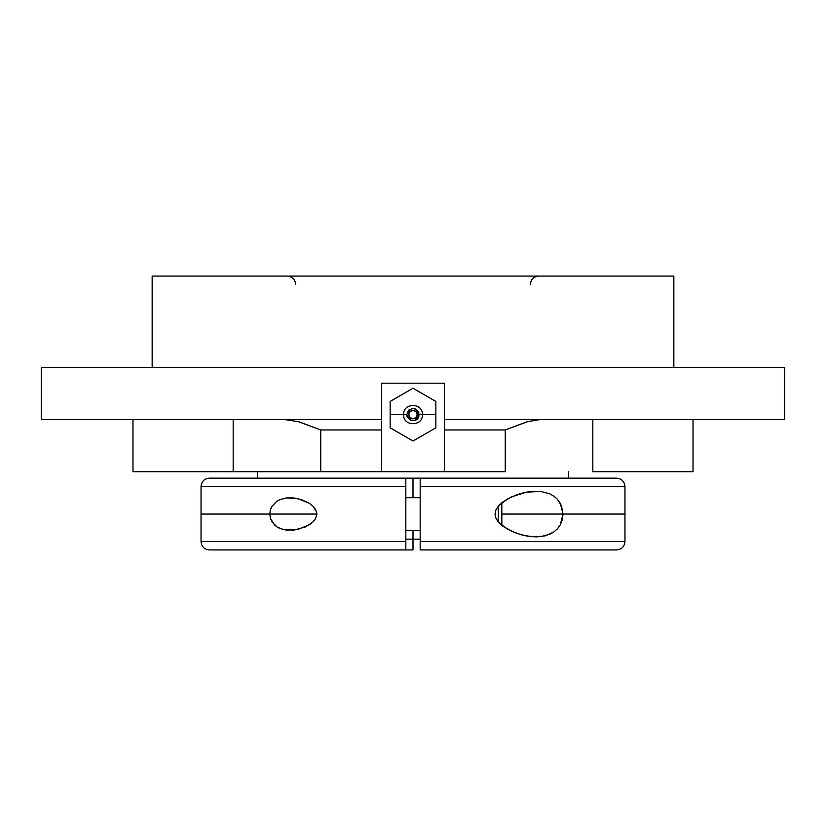 <?xml version="1.0" encoding="UTF-8"?>
<svg xmlns="http://www.w3.org/2000/svg" width="826" height="826" viewBox="0 0 826 826"><rect width="100%" height="100%" fill="white"/><g stroke="black" fill="none" stroke-linecap="round" stroke-linejoin="round"><path stroke-width="1.24" d="M624.962 541.598L624.962 486.504L420.176 486.504L420.176 478.161L616.609 478.161L420.176 478.161L420.176 541.598L624.962 541.598L624.962 486.504L420.176 486.504L420.176 541.598L624.962 541.598C624.466 546.657 621.679 549.445 616.609 549.94L420.176 549.94L420.176 541.598L420.176 549.94L616.578 549.94M435.849 427.806L435.849 414.621L419.257 414.621C415.086 406.537 410.914 406.537 406.743 414.621L390.151 414.621L390.151 427.806L413 441.001L435.849 427.806L435.849 421.219L435.849 427.806L413 441.001L390.151 427.806L413 441.001L435.849 427.806M422.282 414.621L435.849 414.621L435.849 401.426L413 388.23L390.151 401.426L390.151 414.621L406.743 414.621L408.571 410.192L413 408.354L415.395 408.829L418.782 412.226L418.782 417.016L417.429 419.04L415.395 420.403L410.605 420.403L407.218 417.016L406.743 414.621C410.914 422.695 415.086 422.695 419.257 414.621L422.385 414.621C423.026 402.52 402.974 402.52 403.615 414.621C402.974 426.712 423.026 426.712 422.385 414.621M420.176 497.717L405.824 497.717L420.176 497.717M405.824 530.375L420.176 530.375L405.824 530.375M540.689 536.652L531.263 536.673L521.464 534.835L511.738 531.325L502.435 525.842L498.357 522.022L495.992 518.356L495.022 514.051L495.992 509.735L498.357 506.08L502.425 502.26L511.717 496.787L526.358 492.141L540.7 491.449L549.579 493.741L553.637 495.982L557.271 499.11L561.422 505.677L563.033 514.051L562.299 519.781L560.265 524.861L557.271 528.981L553.657 532.109L545.243 535.826L536.043 536.91L526.389 535.971L516.58 533.297L506.978 528.877L498.357 522.022L498.357 506.08L498.357 522.022L495.992 518.356L495.022 514.051L495.992 509.735L498.357 506.08L506.947 499.245L516.56 494.815L523.901 492.657L531.242 491.429L540.7 491.449L549.579 493.741L553.637 495.982L557.271 499.11L560.265 503.24L563.033 514.051L560.265 524.861L557.271 528.981L553.657 532.109L549.589 534.36L540.689 536.652M209.484 478.161L405.824 478.161L405.824 544.799L405.824 541.598L201.038 541.598L201.038 486.504L201.038 541.598L405.824 541.598L405.824 486.504L201.038 486.504C201.534 481.434 204.321 478.657 209.391 478.161L420.176 478.161L405.824 478.161L405.824 486.504L201.038 486.504M420.176 539.172L405.824 539.172L420.176 539.172M286.539 497.913L293.86 497.954L301.686 499.699L309.306 503.282L312.786 505.966L315.635 509.518L316.885 514.061L315.615 518.614L312.786 522.135L305.579 526.854L293.87 530.147L283.266 529.6L277.04 526.978L274.294 524.778L270.391 518.243L269.782 514.113L270.36 509.952L271.95 506.297L276.989 501.155L280.014 499.565L286.539 497.913L297.763 498.605L309.306 503.282L312.786 505.966L316.554 511.686L316.885 514.061L315.615 518.614L312.786 522.135L309.327 524.809L297.794 529.487L286.57 530.189L280.055 528.547L277.04 526.978L271.991 521.877L270.391 518.243L269.782 514.113L270.36 509.952L271.95 506.297L276.989 501.155L280.014 499.565L286.539 497.913M257.33 471.687L257.33 478.161L257.33 471.687M568.67 478.161L568.67 471.687L568.67 478.161M501.826 525.367L501.826 502.735L501.826 525.367M693.024 419.525L693.024 471.687L693.024 419.525M152.16 276.06L152.16 367.353L152.16 276.06L673.84 276.06L152.16 276.06M673.84 367.353L673.84 276.06L673.84 367.353M444.419 419.525L784.7 419.525L784.7 367.353L41.3 367.353L41.3 419.525L381.581 419.525L381.581 383.202L444.419 383.202L444.419 471.687L444.419 419.525L784.7 419.525L784.7 367.353L41.3 367.353L41.3 419.525L381.581 419.525L381.581 383.202L444.419 383.202L444.419 419.525M413 418.792A4.171 4.171 0 0 1 408.829 414.621A4.171 4.171 0 0 1 413 410.439A4.171 4.171 0 0 1 417.171 414.621A4.171 4.171 0 0 1 413 418.792L415.953 417.564L417.171 414.621L415.953 411.668L413 410.439L410.047 411.668L408.829 414.621L410.047 417.564L413 418.792M416.469 416.934L416.851 416.211M409.531 412.298L409.149 413.021M390.151 411.327L390.151 427.806M390.151 408.023L390.151 411.307M390.151 401.426L413 388.23L390.151 401.426M413.01 388.241L435.849 401.426L413 388.23M435.849 421.219L435.849 401.426M381.581 421.053L381.581 471.687L381.581 421.053M291.63 420.135L284.567 419.525L298.785 421.725L320.746 429.954L320.746 471.687L505.254 471.687L505.254 429.954L444.419 429.954L505.254 429.954L527.215 421.725L540.266 419.536M538.139 419.67L536.642 419.815M297.897 421.487L320.746 429.954L381.581 429.954L320.746 429.954L320.746 471.687L233.169 471.687L233.169 419.525L233.169 471.687L505.254 471.687L505.254 429.954L528.113 421.487M534.381 420.135L541.433 419.525M592.831 471.687L693.024 471.687L592.831 471.687L592.831 419.525L592.831 471.687M132.976 471.687L233.169 471.687L132.976 471.687L132.976 419.525M209.422 549.94L405.824 549.94L405.824 544.799L405.824 549.94L209.391 549.94C204.321 549.445 201.534 546.657 201.038 541.598M405.824 549.94L413 549.94L413 530.375M413 497.717L413 478.161M624.962 514.051L501.826 514.051M316.885 514.051L201.038 514.051M624.962 486.504C624.466 481.434 621.679 478.657 616.609 478.161M295.625 284.402C295.119 279.343 292.342 276.555 287.272 276.06M530.375 284.402C530.881 279.343 533.658 276.555 538.728 276.06"/></g></svg>
